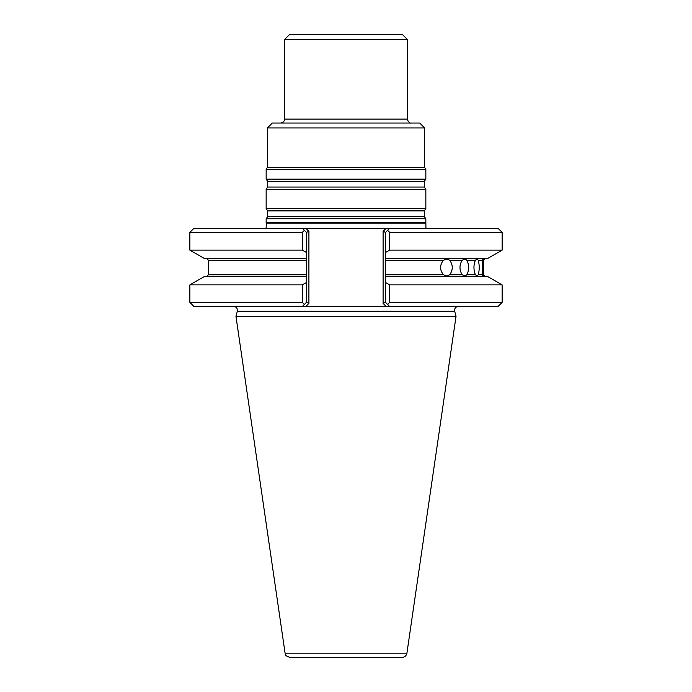 <?xml version="1.0" encoding="UTF-8"?>
<svg xmlns="http://www.w3.org/2000/svg" width="692" height="692" viewBox="0 0 692 692"><rect width="100%" height="100%" fill="white"/><g stroke="black" fill="none" stroke-linecap="round" stroke-linejoin="round"><path stroke-width="1.04" d="M425.848 218.758L266.152 218.758L266.152 222.556L425.848 222.556L425.848 218.758L424.274 216.518L424.274 210.887L425.848 208.647L266.152 208.647L267.726 210.887L267.726 216.518L266.152 218.758M424.62 127.959L419.707 123.046L272.293 123.046L267.38 127.959L424.62 127.959L424.62 167.352L425.848 169.479L425.848 179.159L424.274 181.399L424.274 187.039L425.848 189.279L266.152 189.279L266.152 208.647M425.848 189.279L425.848 208.647M425.848 179.159L266.152 179.159L267.726 181.399L267.726 187.039L266.152 189.279M425.848 169.479L266.152 169.479L266.152 179.159M424.62 167.352L267.38 167.352L266.152 169.479M284.576 39.513L289.49 34.6L402.51 34.6L407.424 39.513L284.576 39.513L284.576 119.11C284.343 121.498 283.037 122.813 280.649 123.046M407.424 39.513L407.424 119.11C406.498 118.375 409.188 124.041 411.351 123.046M302.516 228.438L305.985 228.438L302.516 228.438L304.385 230.315L302.516 228.438L193.803 228.438L189.868 232.374L189.868 250.132L302.309 250.132L306.444 252.493L306.444 258.289L204.01 258.289L189.868 250.132M389.691 232.374L502.132 232.374L498.197 228.438L386.015 228.438L389.484 228.438L387.615 230.315L389.691 232.374L389.691 250.132L385.556 252.493L385.556 232.374L383.1 231.353L383.1 303.407L385.556 302.395L387.615 304.454L389.691 302.395L389.691 284.879L385.556 282.518L385.556 274.75L443.408 274.75L447.015 276.108L449.722 274.75C453.104 269.923 453.104 265.088 449.722 260.261L447.015 258.903L443.408 260.261C439.671 265.088 439.671 269.915 443.408 274.75M425.952 228.438L425.848 222.556M402.052 657.4L289.948 657.4C283.642 655.324 286.081 654.347 285.087 653.196L235.963 316.33L456.037 316.33L406.913 653.196C406.325 655.8 404.708 657.201 402.052 657.4M462.126 260.261C459.272 265.088 459.272 269.915 462.126 274.75L465.007 276.108L466.823 274.75C469.271 269.923 469.271 265.088 466.823 260.261L465.007 258.903L462.126 260.261L449.722 260.261M475.343 260.261C473.501 265.088 473.501 269.915 475.343 274.75L477.359 276.108L478.207 274.75C479.591 269.923 479.591 265.088 478.207 260.261L477.359 258.903L475.343 260.261L466.823 260.261M482.428 260.261L482.428 274.75C483.405 276.549 483.699 276.549 483.31 274.75L483.31 260.261C483.699 258.462 483.405 258.462 482.428 260.261L478.207 260.261M483.483 258.903L483.483 276.108M385.556 276.722L487.99 276.722L502.132 284.879L389.691 284.879M502.132 284.879L502.132 302.395L389.691 302.395M502.132 232.374L502.132 250.132L487.99 258.289L385.556 258.289L385.556 274.75M385.556 302.395L385.556 282.518M502.132 250.132L389.691 250.132M385.556 258.289L385.556 252.493M458.476 306.322C455.604 306.738 454.341 308.39 454.679 311.27L456.037 316.33M302.309 302.395L189.868 302.395L193.803 306.322L305.985 306.322L302.516 306.322L306.444 302.395L306.444 282.518L302.309 284.879L302.309 302.395L304.385 304.454L302.516 306.322L389.484 306.322L387.615 304.454L389.484 306.322L386.015 306.322L498.197 306.322L502.132 302.395M306.444 282.518L306.444 258.289M306.444 276.722L204.01 276.722L189.868 284.879L189.868 302.395M302.309 284.879L189.868 284.879M389.484 228.438L385.556 232.374M306.444 252.493L306.444 232.374L308.9 231.353L308.9 303.407L306.444 302.395M302.309 250.132L302.309 232.374L304.385 230.315L306.444 232.374M302.309 232.374L189.868 232.374M383.1 231.353L386.015 228.438L305.985 228.438L308.9 231.353L308.9 303.407L305.985 306.322M424.274 216.518L267.726 216.518M424.274 210.887L267.726 210.887M424.274 187.039L267.726 187.039M424.274 181.399L267.726 181.399M284.576 119.11L407.424 119.11M425.433 223.101L266.567 223.101L266.048 228.438M406.913 653.196L285.087 653.196M449.722 274.75L462.126 274.75M466.823 274.75L475.343 274.75M478.207 274.75L482.428 274.75M443.408 260.261L385.556 260.261M454.679 311.27L237.321 311.27L235.963 316.33M306.444 260.261L208.422 260.261L206.45 258.289M208.422 260.261L208.422 274.75L306.444 274.75M386.015 306.322L383.1 303.407M267.38 127.959L267.38 167.352M266.567 223.101L266.152 222.556M483.578 260.261L485.55 258.289M483.578 274.75L485.55 276.722M208.422 274.75L206.45 276.722M237.321 311.27C237.659 308.39 236.396 306.738 233.524 306.322"/></g></svg>
